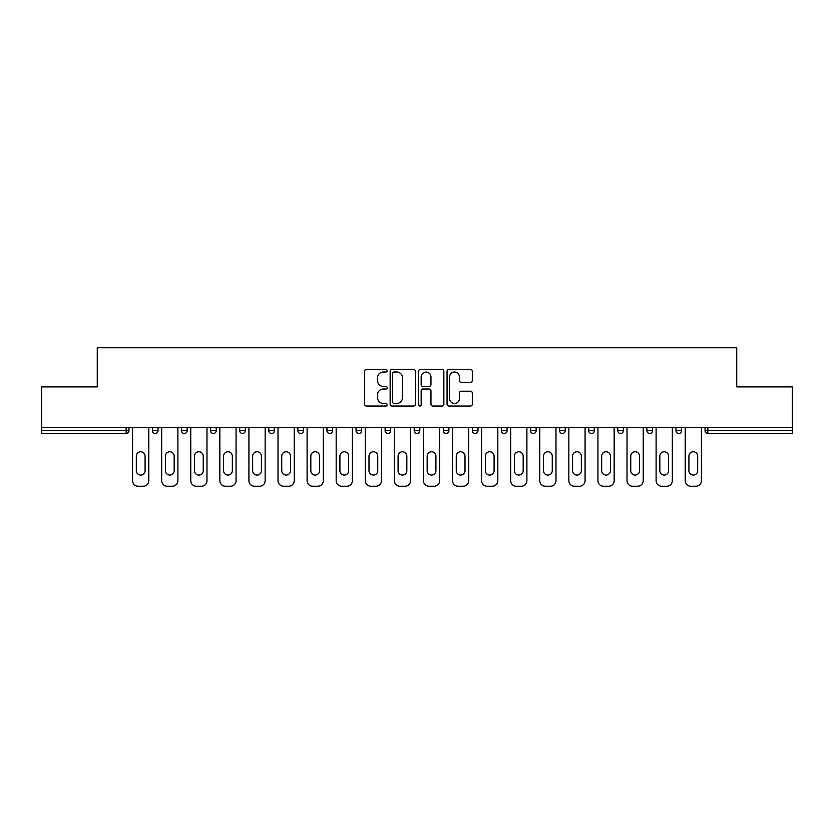 <?xml version="1.0" encoding="UTF-8"?>
<svg xmlns="http://www.w3.org/2000/svg" width="834" height="834" viewBox="0 0 834 834"><rect width="100%" height="100%" fill="white"/><g stroke="black" fill="none" stroke-linecap="round" stroke-linejoin="round"><path stroke-width="1.25" d="M387.174 370.713A1.282 1.282 0 0 0 385.892 369.431L366.449 369.431A1.835 1.835 0 0 0 364.614 371.255L364.614 404.198A1.835 1.835 0 0 0 366.449 406.033L385.892 406.033A1.282 1.282 0 0 0 387.174 404.751A1.282 1.282 0 0 0 385.892 403.468L383.369 403.468A5.859 5.859 0 0 1 377.521 397.609L377.521 394.868A5.859 5.859 0 0 1 383.369 389.009L385.892 389.009A1.282 1.282 0 0 0 387.174 387.727A1.282 1.282 0 0 0 385.892 386.444L383.369 386.444A5.859 5.859 0 0 1 377.521 380.596L377.521 377.844A5.859 5.859 0 0 1 383.369 371.995L385.892 371.995A1.282 1.282 0 0 0 387.174 370.713M470.48 382.326A1.835 1.835 0 0 0 472.315 380.502L472.315 371.255A1.835 1.835 0 0 0 470.48 369.431L448.89 369.431A1.835 1.835 0 0 0 447.055 371.255L447.055 404.198A1.835 1.835 0 0 0 448.89 406.033L470.48 406.033A1.835 1.835 0 0 0 472.315 404.198L472.315 393.033A1.835 1.835 0 0 0 470.48 391.209L461.244 391.209A1.835 1.835 0 0 0 459.409 393.033L459.409 398.569A4.9 4.9 0 0 1 454.52 403.468A4.9 4.9 0 0 1 449.62 398.569L449.62 376.885A4.9 4.9 0 0 1 454.52 371.995A4.9 4.9 0 0 1 459.409 376.885L459.409 380.502A1.835 1.835 0 0 0 461.244 382.326L470.48 382.326M41.7 427.717L41.7 386.893L97.255 386.893L97.255 347.736L736.745 347.736L736.745 386.893L792.3 386.893L792.3 427.717L41.7 427.717L41.7 430.698L126.153 430.698L126.153 427.717M415.395 371.255A1.835 1.835 0 0 0 413.57 369.431L391.97 369.431A1.835 1.835 0 0 0 390.145 371.255L390.145 404.198A1.835 1.835 0 0 0 391.97 406.033L413.57 406.033A1.835 1.835 0 0 0 415.395 404.198L415.395 371.255M420.43 369.431L442.03 369.431A1.835 1.835 0 0 1 443.855 371.255L443.855 404.198A1.835 1.835 0 0 1 442.03 406.033L432.783 406.033A1.835 1.835 0 0 1 430.959 404.198L430.959 390.844A1.835 1.835 0 0 0 429.124 389.009L422.994 389.009A1.835 1.835 0 0 0 421.16 390.844L421.16 404.751A1.282 1.282 0 0 1 419.877 406.033A1.282 1.282 0 0 1 418.605 404.751L418.605 371.255A1.835 1.835 0 0 1 420.43 369.431M126.153 433.503A2.794 2.794 0 0 0 128.957 430.698L126.153 430.698L126.153 433.503A2.794 2.794 0 0 0 128.957 430.698L128.957 427.717L128.957 430.698A2.794 2.794 0 0 1 126.153 433.503L41.7 433.503L41.7 430.698M792.3 427.717L792.3 433.503L707.847 433.503A2.794 2.794 0 0 1 705.043 430.698L705.043 427.717L705.043 430.698L792.3 430.698M152.445 427.717L152.445 430.698L152.445 427.717M155.239 433.503A2.794 2.794 0 0 1 152.445 430.698A2.794 2.794 0 0 0 155.239 433.503A2.794 2.794 0 0 0 158.033 430.698L158.033 427.717L158.033 430.698A2.794 2.794 0 0 1 155.239 433.503A2.794 2.794 0 0 1 152.445 430.698L158.033 430.698A2.794 2.794 0 0 1 155.239 433.503M181.531 427.717L181.531 430.698L181.531 427.717M187.118 427.717L187.118 430.698L187.118 427.717M210.616 427.717L210.616 430.698L210.616 427.717M216.204 427.717L216.204 430.698L216.204 427.717M239.702 427.717L239.702 430.698L239.702 427.717M245.29 427.717L245.29 430.698L245.29 427.717M268.777 427.717L268.777 430.698L268.777 427.717M274.376 427.717L274.376 430.698L274.376 427.717M303.461 427.717L303.461 430.698L297.863 430.698A2.794 2.794 0 0 0 300.667 433.503A2.794 2.794 0 0 1 297.863 430.698L297.863 427.717M326.949 427.717L326.949 430.698L326.949 427.717M332.547 427.717L332.547 430.698L332.547 427.717M356.035 427.717L356.035 430.698L356.035 427.717M361.633 427.717L361.633 430.698L361.633 427.717M385.12 427.717L385.12 430.698L385.12 427.717M390.708 427.717L390.708 430.698L390.708 427.717M414.206 427.717L414.206 430.698L414.206 427.717M419.794 427.717L419.794 430.698L419.794 427.717M443.292 427.717L443.292 430.698L443.292 427.717M448.88 427.717L448.88 430.698A2.794 2.794 0 0 1 446.086 433.503A2.794 2.794 0 0 1 443.292 430.698L448.88 430.698A2.794 2.794 0 0 1 446.086 433.503M472.367 427.717L472.367 430.698L472.367 427.717M477.965 427.717L477.965 430.698L477.965 427.717M501.453 427.717L501.453 430.698L501.453 427.717M507.051 427.717L507.051 430.698L507.051 427.717M536.137 427.717L536.137 430.698A2.794 2.794 0 0 1 533.333 433.503A2.794 2.794 0 0 1 530.539 430.698L530.539 427.717M565.223 427.717L565.223 430.698A2.794 2.794 0 0 1 562.418 433.503A2.794 2.794 0 0 1 559.624 430.698L559.624 427.717M594.298 427.717L594.298 430.698A2.794 2.794 0 0 1 591.504 433.503A2.794 2.794 0 0 1 588.71 430.698L588.71 427.717M623.384 427.717L623.384 430.698A2.794 2.794 0 0 1 620.59 433.503A2.794 2.794 0 0 1 617.796 430.698L617.796 427.717M649.676 433.503A2.794 2.794 0 0 0 652.469 430.698L652.469 427.717L652.469 430.698A2.794 2.794 0 0 1 649.676 433.503A2.794 2.794 0 0 1 646.882 430.698L646.882 427.717M681.555 427.717L681.555 430.698A2.794 2.794 0 0 1 678.761 433.503A2.794 2.794 0 0 1 675.967 430.698L675.967 427.717M184.324 433.503A2.794 2.794 0 0 1 181.531 430.698A2.794 2.794 0 0 0 184.324 433.503A2.794 2.794 0 0 0 187.118 430.698A2.794 2.794 0 0 1 184.324 433.503A2.794 2.794 0 0 1 181.531 430.698L187.118 430.698A2.794 2.794 0 0 1 184.324 433.503M213.41 433.503A2.794 2.794 0 0 1 210.616 430.698A2.794 2.794 0 0 0 213.41 433.503A2.794 2.794 0 0 0 216.204 430.698A2.794 2.794 0 0 1 213.41 433.503A2.794 2.794 0 0 1 210.616 430.698L216.204 430.698A2.794 2.794 0 0 1 213.41 433.503M242.496 433.503A2.794 2.794 0 0 1 239.702 430.698A2.794 2.794 0 0 0 242.496 433.503A2.794 2.794 0 0 0 245.29 430.698A2.794 2.794 0 0 1 242.496 433.503A2.794 2.794 0 0 1 239.702 430.698L245.29 430.698A2.794 2.794 0 0 1 242.496 433.503M271.582 433.503A2.794 2.794 0 0 1 268.777 430.698A2.794 2.794 0 0 0 271.582 433.503A2.794 2.794 0 0 0 274.376 430.698A2.794 2.794 0 0 1 271.582 433.503A2.794 2.794 0 0 1 268.777 430.698L274.376 430.698A2.794 2.794 0 0 1 271.582 433.503M300.667 433.503A2.794 2.794 0 0 0 303.461 430.698A2.794 2.794 0 0 1 300.667 433.503A2.794 2.794 0 0 1 297.863 430.698M329.743 433.503A2.794 2.794 0 0 1 326.949 430.698A2.794 2.794 0 0 0 329.743 433.503A2.794 2.794 0 0 0 332.547 430.698A2.794 2.794 0 0 1 329.743 433.503A2.794 2.794 0 0 1 326.949 430.698L332.547 430.698A2.794 2.794 0 0 1 329.743 433.503M358.828 433.503A2.794 2.794 0 0 1 356.035 430.698L361.633 430.698A2.794 2.794 0 0 1 358.828 433.503A2.794 2.794 0 0 0 361.633 430.698M387.914 433.503A2.794 2.794 0 0 1 385.12 430.698A2.794 2.794 0 0 0 387.914 433.503A2.794 2.794 0 0 0 390.708 430.698A2.794 2.794 0 0 1 387.914 433.503A2.794 2.794 0 0 1 385.12 430.698L390.708 430.698M417 433.503A2.794 2.794 0 0 1 414.206 430.698A2.794 2.794 0 0 0 417 433.503A2.794 2.794 0 0 0 419.794 430.698A2.794 2.794 0 0 1 417 433.503A2.794 2.794 0 0 1 414.206 430.698L419.794 430.698A2.794 2.794 0 0 1 417 433.503M475.171 433.503A2.794 2.794 0 0 1 472.367 430.698L477.965 430.698A2.794 2.794 0 0 1 475.171 433.503A2.794 2.794 0 0 0 477.965 430.698M504.257 433.503A2.794 2.794 0 0 1 501.453 430.698A2.794 2.794 0 0 0 504.257 433.503A2.794 2.794 0 0 0 507.051 430.698A2.794 2.794 0 0 1 504.257 433.503A2.794 2.794 0 0 1 501.453 430.698L507.051 430.698A2.794 2.794 0 0 1 504.257 433.503M393.992 371.995A1.282 1.282 0 0 0 392.71 373.267L392.71 402.186A1.282 1.282 0 0 0 393.992 403.468L396.64 403.468A5.859 5.859 0 0 0 402.499 397.609L402.499 377.844A5.859 5.859 0 0 0 396.64 371.995L393.992 371.995M430.959 376.978A4.9 4.9 0 0 0 426.059 372.079A4.9 4.9 0 0 0 421.16 376.978L421.16 384.62A1.835 1.835 0 0 0 422.994 386.444L429.124 386.444A1.835 1.835 0 0 0 430.959 384.62L430.959 376.978M148.806 427.717L148.806 480.665A5.598 5.598 0 0 1 143.219 486.264L138.183 486.264A5.598 5.598 0 0 1 132.585 480.665L132.585 427.717M136.317 456.156A4.378 4.378 0 0 1 140.696 451.767A4.378 4.378 0 0 1 145.085 456.156L145.085 470.699A4.378 4.378 0 0 1 140.696 475.078A4.378 4.378 0 0 1 136.317 470.699L136.317 456.156M177.892 427.717L177.892 480.665A5.598 5.598 0 0 1 172.304 486.264L167.269 486.264A5.598 5.598 0 0 1 161.671 480.665L161.671 427.717M165.403 456.156A4.378 4.378 0 0 1 169.782 451.767A4.378 4.378 0 0 1 174.16 456.156L174.16 470.699A4.378 4.378 0 0 1 169.782 475.078A4.378 4.378 0 0 1 165.403 470.699L165.403 456.156M206.978 427.717L206.978 480.665A5.598 5.598 0 0 1 201.38 486.264L196.355 486.264A5.598 5.598 0 0 1 190.757 480.665L190.757 427.717M194.489 456.156A4.378 4.378 0 0 1 198.867 451.767A4.378 4.378 0 0 1 203.246 456.156L203.246 470.699A4.378 4.378 0 0 1 198.867 475.078A4.378 4.378 0 0 1 194.489 470.699L194.489 456.156M236.064 427.717L236.064 480.665A5.598 5.598 0 0 1 230.465 486.264L225.43 486.264A5.598 5.598 0 0 1 219.842 480.665L219.842 427.717M223.575 456.156A4.378 4.378 0 0 1 227.953 451.767A4.378 4.378 0 0 1 232.332 456.156L232.332 470.699A4.378 4.378 0 0 1 227.953 475.078A4.378 4.378 0 0 1 223.575 470.699L223.575 456.156M265.149 427.717L265.149 480.665A5.598 5.598 0 0 1 259.551 486.264L254.516 486.264A5.598 5.598 0 0 1 248.928 480.665L248.928 427.717M252.65 456.156A4.378 4.378 0 0 1 257.039 451.767A4.378 4.378 0 0 1 261.417 456.156L261.417 470.699A4.378 4.378 0 0 1 257.039 475.078A4.378 4.378 0 0 1 252.65 470.699L252.65 456.156M294.235 427.717L294.235 480.665A5.598 5.598 0 0 1 288.637 486.264L283.602 486.264A5.598 5.598 0 0 1 278.014 480.665L278.014 427.717M281.736 456.156A4.378 4.378 0 0 1 286.125 451.767A4.378 4.378 0 0 1 290.503 456.156L290.503 470.699A4.378 4.378 0 0 1 286.125 475.078A4.378 4.378 0 0 1 281.736 470.699L281.736 456.156M323.311 427.717L323.311 480.665A5.598 5.598 0 0 1 317.723 486.264L312.687 486.264A5.598 5.598 0 0 1 307.1 480.665L307.1 427.717M310.821 456.156A4.378 4.378 0 0 1 315.2 451.767A4.378 4.378 0 0 1 319.589 456.156L319.589 470.699A4.378 4.378 0 0 1 315.2 475.078A4.378 4.378 0 0 1 310.821 470.699L310.821 456.156M352.396 427.717L352.396 480.665A5.598 5.598 0 0 1 346.808 486.264L341.773 486.264A5.598 5.598 0 0 1 336.175 480.665L336.175 427.717M339.907 456.156A4.378 4.378 0 0 1 344.286 451.767A4.378 4.378 0 0 1 348.675 456.156L348.675 470.699A4.378 4.378 0 0 1 344.286 475.078A4.378 4.378 0 0 1 339.907 470.699L339.907 456.156M381.482 427.717L381.482 480.665A5.598 5.598 0 0 1 375.894 486.264L370.859 486.264A5.598 5.598 0 0 1 365.261 480.665L365.261 427.717M368.993 456.156A4.378 4.378 0 0 1 373.371 451.767A4.378 4.378 0 0 1 377.75 456.156L377.75 470.699A4.378 4.378 0 0 1 373.371 475.078A4.378 4.378 0 0 1 368.993 470.699L368.993 456.156M410.568 427.717L410.568 480.665A5.598 5.598 0 0 1 404.97 486.264L399.945 486.264A5.598 5.598 0 0 1 394.346 480.665L394.346 427.717M398.079 456.156A4.378 4.378 0 0 1 402.457 451.767A4.378 4.378 0 0 1 406.836 456.156L406.836 470.699A4.378 4.378 0 0 1 402.457 475.078A4.378 4.378 0 0 1 398.079 470.699L398.079 456.156M439.654 427.717L439.654 480.665A5.598 5.598 0 0 1 434.055 486.264L429.03 486.264A5.598 5.598 0 0 1 423.432 480.665L423.432 427.717M427.164 456.156A4.378 4.378 0 0 1 431.543 451.767A4.378 4.378 0 0 1 435.921 456.156L435.921 470.699A4.378 4.378 0 0 1 431.543 475.078A4.378 4.378 0 0 1 427.164 470.699L427.164 456.156M468.739 427.717L468.739 480.665A5.598 5.598 0 0 1 463.141 486.264L458.106 486.264A5.598 5.598 0 0 1 452.518 480.665L452.518 427.717M456.25 456.156A4.378 4.378 0 0 1 460.629 451.767A4.378 4.378 0 0 1 465.007 456.156L465.007 470.699A4.378 4.378 0 0 1 460.629 475.078A4.378 4.378 0 0 1 456.25 470.699L456.25 456.156M497.825 427.717L497.825 480.665A5.598 5.598 0 0 1 492.227 486.264L487.192 486.264A5.598 5.598 0 0 1 481.604 480.665L481.604 427.717M485.325 456.156A4.378 4.378 0 0 1 489.714 451.767A4.378 4.378 0 0 1 494.093 456.156L494.093 470.699A4.378 4.378 0 0 1 489.714 475.078A4.378 4.378 0 0 1 485.325 470.699L485.325 456.156M526.9 427.717L526.9 480.665A5.598 5.598 0 0 1 521.313 486.264L516.277 486.264A5.598 5.598 0 0 1 510.689 480.665L510.689 427.717M514.411 456.156A4.378 4.378 0 0 1 518.8 451.767A4.378 4.378 0 0 1 523.179 456.156L523.179 470.699A4.378 4.378 0 0 1 518.8 475.078A4.378 4.378 0 0 1 514.411 470.699L514.411 456.156M555.986 427.717L555.986 480.665A5.598 5.598 0 0 1 550.398 486.264L545.363 486.264A5.598 5.598 0 0 1 539.765 480.665L539.765 427.717M543.497 456.156A4.378 4.378 0 0 1 547.875 451.767A4.378 4.378 0 0 1 552.264 456.156L552.264 470.699A4.378 4.378 0 0 1 547.875 475.078A4.378 4.378 0 0 1 543.497 470.699L543.497 456.156M585.072 427.717L585.072 480.665A5.598 5.598 0 0 1 579.484 486.264L574.449 486.264A5.598 5.598 0 0 1 568.851 480.665L568.851 427.717M572.583 456.156A4.378 4.378 0 0 1 576.961 451.767A4.378 4.378 0 0 1 581.35 456.156L581.35 470.699A4.378 4.378 0 0 1 576.961 475.078A4.378 4.378 0 0 1 572.583 470.699L572.583 456.156M614.158 427.717L614.158 480.665A5.598 5.598 0 0 1 608.57 486.264L603.535 486.264A5.598 5.598 0 0 1 597.936 480.665L597.936 427.717M601.668 456.156A4.378 4.378 0 0 1 606.047 451.767A4.378 4.378 0 0 1 610.425 456.156L610.425 470.699A4.378 4.378 0 0 1 606.047 475.078A4.378 4.378 0 0 1 601.668 470.699L601.668 456.156M643.243 427.717L643.243 480.665A5.598 5.598 0 0 1 637.645 486.264L632.62 486.264A5.598 5.598 0 0 1 627.022 480.665L627.022 427.717M630.754 456.156A4.378 4.378 0 0 1 635.133 451.767A4.378 4.378 0 0 1 639.511 456.156L639.511 470.699A4.378 4.378 0 0 1 635.133 475.078A4.378 4.378 0 0 1 630.754 470.699L630.754 456.156M672.329 427.717L672.329 480.665A5.598 5.598 0 0 1 666.731 486.264L661.696 486.264A5.598 5.598 0 0 1 656.108 480.665L656.108 427.717M659.84 456.156A4.378 4.378 0 0 1 664.218 451.767A4.378 4.378 0 0 1 668.597 456.156L668.597 470.699A4.378 4.378 0 0 1 664.218 475.078A4.378 4.378 0 0 1 659.84 470.699L659.84 456.156M701.415 427.717L701.415 480.665A5.598 5.598 0 0 1 695.817 486.264L690.781 486.264A5.598 5.598 0 0 1 685.194 480.665L685.194 427.717M688.915 456.156A4.378 4.378 0 0 1 693.304 451.767A4.378 4.378 0 0 1 697.683 456.156L697.683 470.699A4.378 4.378 0 0 1 693.304 475.078A4.378 4.378 0 0 1 688.915 470.699L688.915 456.156M707.847 427.717L707.847 433.503M533.333 433.503A2.794 2.794 0 0 0 536.137 430.698L530.539 430.698M562.418 433.503A2.794 2.794 0 0 0 565.223 430.698L559.624 430.698M591.504 433.503A2.794 2.794 0 0 0 594.298 430.698L588.71 430.698M620.59 433.503A2.794 2.794 0 0 0 623.384 430.698L617.796 430.698M652.469 430.698L646.882 430.698M678.761 433.503A2.794 2.794 0 0 0 681.555 430.698L675.967 430.698"/></g></svg>
